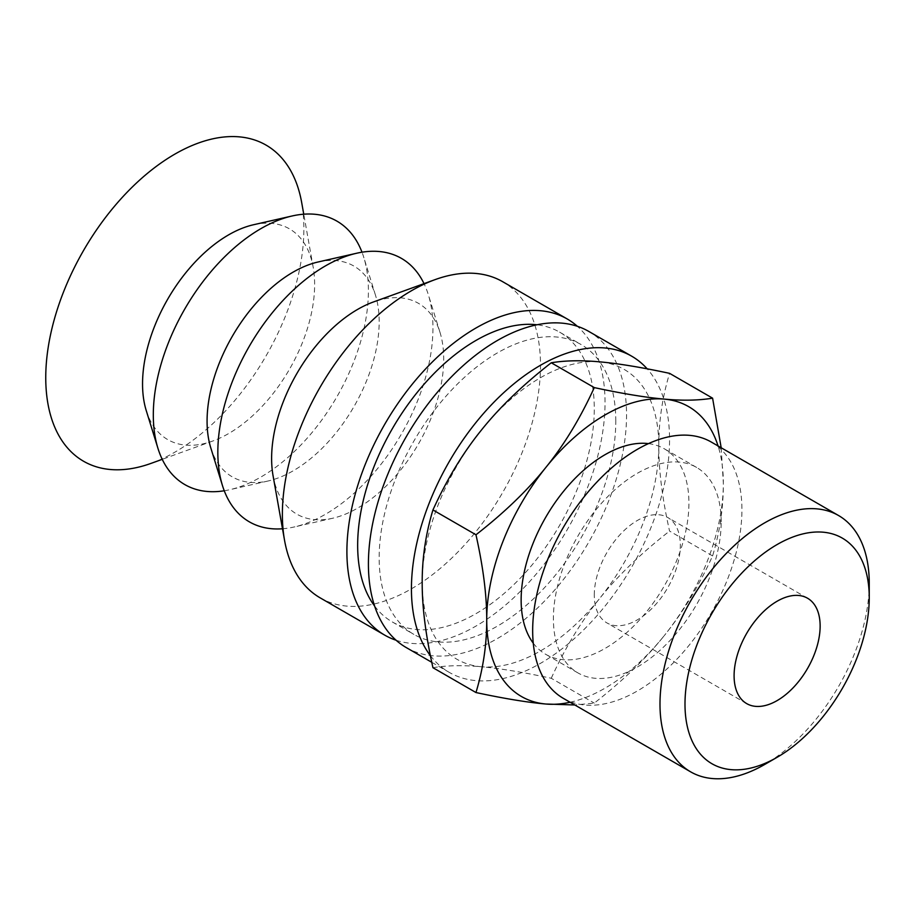 <?xml version="1.0" encoding="UTF-8"?>
<svg xmlns="http://www.w3.org/2000/svg" width="915" height="915" viewBox="0 0 915 915"><rect width="100%" height="100%" fill="white"/><g stroke="black" fill="none" stroke-linecap="round" stroke-linejoin="round"><path stroke-width="0.69" stroke-dasharray="4.58 3.43" d="M594.281 595.036A60.848 35.125 -60 0 1 620.839 533.8A60.848 35.125 -60 0 1 667.721 517.501A60.848 35.125 -60 0 1 680.325 545.351A60.848 35.125 -60 0 1 653.768 606.588A60.848 35.125 -60 0 1 606.874 622.886A60.848 35.125 -60 0 1 594.281 595.036M648.483 443.615A118.641 68.499 -60 0 1 664.347 448.819A118.641 68.499 -60 0 1 688.926 503.136A118.641 68.499 -60 0 1 637.137 622.532A118.641 68.499 -60 0 1 545.717 654.317A118.641 68.499 -60 0 1 533.273 643.176M721.192 521.756A118.641 68.499 120 0 0 696.624 467.451A118.641 68.499 120 0 0 605.192 499.235A118.641 68.499 120 0 0 553.403 618.632A118.641 68.499 120 0 0 577.983 672.937A118.641 68.499 120 0 0 669.403 641.152A118.641 68.499 120 0 0 721.192 521.756M570.102 702.251A167.319 96.601 120 0 0 664.187 635.719C645.99 658.503 622.692 680.954 594.281 703.109L574.792 704.973M721.192 447.767L723.342 483.257C723.422 507.665 719.831 531.889 712.591 555.92C698.671 586.435 682.533 613.039 664.187 635.719A167.319 96.601 120 0 0 723.342 483.257A167.319 96.601 120 0 0 718.069 445.971M869.25 583.301A147.967 85.427 -60 0 1 764.62 764.517M711.287 442.048A147.967 85.427 -60 0 1 741.928 509.792A147.967 85.427 -60 0 1 677.34 658.697A147.967 85.427 -60 0 1 563.32 698.339M712.591 555.92L669.563 531.089C662.323 498.686 658.731 470.321 658.811 446.005C658.731 421.598 662.323 397.373 669.563 373.343M551.253 678.267C565.173 647.751 581.311 621.148 599.657 598.467A167.319 96.601 -60 0 1 481.347 666.772C499.544 668.362 522.842 672.193 551.253 678.267L594.281 703.109M432.944 667.698C446.863 665.399 463.001 665.091 481.347 666.772A167.319 96.601 -60 0 1 422.192 582.615A167.319 96.601 -60 0 1 481.347 430.153A167.319 96.601 -60 0 1 599.657 361.848A167.319 96.601 -60 0 1 658.811 446.005A167.319 96.601 -60 0 1 599.657 598.467C617.854 575.695 641.152 553.232 669.563 531.089M151.181 463.333A182.531 105.385 120 0 0 303.883 228.67A182.531 105.385 120 0 0 301.698 202.638M146.251 410.606A121.684 70.249 120 0 0 212.84 440.996A121.684 70.249 120 0 0 314.634 284.554A121.684 70.249 120 0 0 313.182 267.203A121.684 70.249 120 0 0 253.569 224.735M224.255 490.772A152.107 87.817 120 0 0 229.642 489.731A152.107 87.817 120 0 0 368.413 290.764A152.107 87.817 120 0 0 363.781 257.389A152.107 87.817 120 0 0 361.997 252.208M210.782 447.87A121.684 70.249 120 0 0 268.152 480.981A121.684 70.249 120 0 0 379.165 321.817A121.684 70.249 120 0 0 375.459 295.11A121.684 70.249 120 0 0 318.1 261.987M282.495 528.767A152.107 87.817 120 0 0 294.173 526.983A152.107 87.817 120 0 0 432.944 328.016A152.107 87.817 120 0 0 428.312 294.641A152.107 87.817 120 0 0 424.022 283.639M273.07 475.777A121.684 70.249 120 0 0 332.683 518.245A121.684 70.249 120 0 0 443.706 359.069A121.684 70.249 120 0 0 440.001 332.362A121.684 70.249 120 0 0 373.412 301.973M320.17 597.861A182.531 105.385 120 0 0 460.828 548.966A182.531 105.385 120 0 0 540.502 365.279A182.531 105.385 120 0 0 502.701 281.717M396.092 640.237A182.531 105.385 120 0 0 532.313 578.6A182.531 105.385 120 0 0 605.032 402.531A182.531 105.385 120 0 0 577.354 326.289M374.612 606.039A167.319 96.601 120 0 0 392.306 621.948A167.319 96.601 120 0 0 521.241 577.125A167.319 96.601 120 0 0 594.281 408.742A167.319 96.601 120 0 0 559.625 332.156A167.319 96.601 120 0 0 536.991 324.779M615.784 421.163A167.319 96.601 120 0 0 581.139 344.566A167.319 96.601 120 0 0 452.204 389.401A167.319 96.601 120 0 0 379.165 557.773A167.319 96.601 120 0 0 413.82 634.37A167.319 96.601 120 0 0 542.755 589.546A167.319 96.601 120 0 0 615.784 421.163M406.214 647.545A182.531 105.385 120 0 0 546.873 598.639A182.531 105.385 120 0 0 626.546 414.953A182.531 105.385 120 0 0 588.745 331.402M430.393 655.632A182.531 105.385 120 0 0 449.242 672.376A182.531 105.385 120 0 0 589.889 623.481A182.531 105.385 120 0 0 669.563 439.795A182.531 105.385 120 0 0 647.168 368.825M696.624 467.451L664.347 448.819M577.983 672.937L545.717 654.317M807.545 598.227L667.721 517.501M746.697 703.612L606.874 622.886M313.182 267.203L303.757 214.202M212.84 440.996L162.23 459.341M375.459 295.11L363.781 257.389M268.152 480.981L229.642 489.731M440.001 332.362L428.312 294.641M332.683 518.245L294.173 526.983M392.306 621.948L413.82 634.37M559.625 332.156L581.139 344.566M431.766 662.3L449.242 672.376"/><path stroke-width="1.37" d="M533.273 643.176A118.641 68.499 -60 0 1 521.138 600A118.641 68.499 -60 0 1 563.846 490.955A118.641 68.499 -60 0 1 648.483 443.615M820.137 626.077A60.848 35.125 -60 0 1 793.58 687.314A60.848 35.125 -60 0 1 746.697 703.612A60.848 35.125 -60 0 1 734.093 675.762A60.848 35.125 -60 0 1 760.651 614.525A60.848 35.125 -60 0 1 807.545 598.227A60.848 35.125 -60 0 1 820.137 626.077M574.792 704.973L545.878 704.024A167.319 96.601 120 0 0 570.102 702.251M475.972 692.541C483.212 668.499 486.803 644.274 486.723 619.867A167.319 96.601 120 0 0 545.878 704.024C527.681 702.446 504.382 698.614 475.972 692.541L432.944 667.698C425.704 635.296 422.112 606.931 422.192 582.615C422.112 558.207 425.704 533.983 432.944 509.952C446.863 479.437 463.001 452.834 481.347 430.153C499.544 407.381 522.842 384.918 551.253 362.775L594.281 387.605C622.692 393.679 645.99 397.51 664.187 399.1C682.533 400.781 698.671 400.473 712.591 398.174L721.192 447.767M475.972 534.783C504.382 512.64 527.681 490.188 545.878 467.405A167.319 96.601 120 0 0 486.723 619.867C486.803 595.551 483.212 567.197 475.972 534.783L432.944 509.952M718.069 445.971A167.319 96.601 120 0 0 664.187 399.1A167.319 96.601 120 0 0 545.878 467.405C564.223 444.724 580.362 418.121 594.281 387.605M869.25 597.724A130.296 75.224 -60 0 1 777.121 757.3A130.296 75.224 -60 0 1 684.992 704.115A130.296 75.224 -60 0 1 777.121 544.539A130.296 75.224 -60 0 1 869.25 597.724L869.25 583.301A147.967 85.427 -60 0 0 838.609 515.557L711.287 442.048A147.967 85.427 -60 0 0 597.255 481.69A147.967 85.427 -60 0 0 532.667 630.607A147.967 85.427 -60 0 0 563.32 698.339L690.642 771.848A147.967 85.427 -60 0 1 659.99 704.115A147.967 85.427 -60 0 1 724.577 555.199A147.967 85.427 -60 0 1 838.609 515.557M777.121 757.3L764.62 764.517A147.967 85.427 -60 0 1 690.642 771.848M712.591 398.174L669.563 373.343C641.152 367.27 617.854 363.438 599.657 361.848C581.311 360.167 565.173 360.476 551.253 362.775M303.757 214.202L301.698 202.638A182.531 105.385 120 0 0 162.95 161.635A182.531 105.385 120 0 0 45.75 377.701A182.531 105.385 120 0 0 151.181 463.333L162.23 459.341M361.997 252.208A152.107 87.817 120 0 0 292.079 215.986L253.569 224.735A121.684 70.249 120 0 0 142.546 383.911A121.684 70.249 120 0 0 146.251 410.606L157.94 448.327A152.107 87.817 120 0 0 224.255 490.772M292.079 215.986A152.107 87.817 120 0 0 153.308 414.953A152.107 87.817 120 0 0 157.94 448.327M424.022 283.639A152.107 87.817 120 0 0 356.61 253.249L318.1 261.987A121.684 70.249 120 0 0 207.076 421.163A121.684 70.249 120 0 0 210.782 447.87L222.471 485.591A152.107 87.817 120 0 0 282.495 528.767M356.61 253.249A152.107 87.817 120 0 0 217.839 452.216A152.107 87.817 120 0 0 222.471 485.591M577.354 326.289A182.531 105.385 120 0 0 567.231 318.98L502.701 281.717A182.531 105.385 120 0 0 435.06 279.635L373.412 301.973A121.684 70.249 120 0 0 271.618 458.426A121.684 70.249 120 0 0 273.07 475.777L284.554 540.342A182.531 105.385 120 0 0 320.17 597.861L384.7 635.124A182.531 105.385 120 0 0 396.092 640.237M435.06 279.635A182.531 105.385 120 0 0 282.369 514.31A182.531 105.385 120 0 0 284.554 540.342M567.231 318.98A182.531 105.385 120 0 0 426.573 367.876A182.531 105.385 120 0 0 346.899 551.562A182.531 105.385 120 0 0 384.7 635.124M536.991 324.779A167.319 96.601 120 0 0 417.755 391.734A167.319 96.601 120 0 0 357.662 545.351A167.319 96.601 120 0 0 374.612 606.039M647.168 368.825A182.531 105.385 120 0 0 631.762 356.232L588.745 331.402A182.531 105.385 120 0 0 448.087 380.297A182.531 105.385 120 0 0 368.413 563.983A182.531 105.385 120 0 0 406.214 647.545L431.766 662.3M631.762 356.232A182.531 105.385 120 0 0 491.103 405.139A182.531 105.385 120 0 0 411.43 588.825A182.531 105.385 120 0 0 430.393 655.632"/></g></svg>
